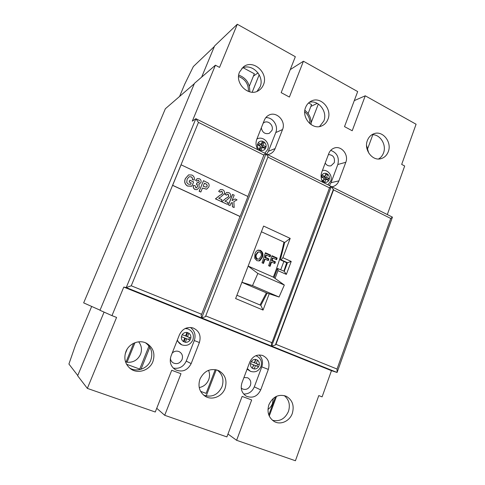 <?xml version="1.0" encoding="UTF-8"?>
<svg xmlns="http://www.w3.org/2000/svg" width="485" height="485" viewBox="0 0 485 485"><rect width="100%" height="100%" fill="white"/><g stroke="black" fill="none" stroke-linecap="round" stroke-linejoin="round"><path stroke-width="0.73" d="M267.962 409.437C270.042 407.952 271.545 405.975 272.485 403.508L273.255 398.391M268.793 414.966L275.468 396.839M125.415 361.501L127.052 362.265C133.272 362.695 137.77 360.028 140.541 354.262C142.202 349.661 141.571 345.514 138.661 341.822M127.118 349.206L125.178 353.971M149.004 345.999L139.735 369.073L126.561 364.253M127.052 362.265L134.988 342.689M126.197 361.64L133.648 343.259M199.22 387.57C203.676 386.684 206.834 384.059 208.689 379.694C209.866 376.481 209.823 373.359 208.55 370.328M215.255 369.576L206.113 393.365L200.572 391.334M329.363 178.722C329.558 176.934 329.012 175.437 327.733 174.242L326.023 173.363L324.859 176.455L322.01 175.018L321.294 176.916L324.15 178.353L322.98 181.457L324.701 182.318L325.865 179.22L328.709 180.644L329.418 178.753L326.581 177.322L327.739 174.23L325.544 174.636M252.297 368.212L253.807 364.938L256.868 366.133L257.638 364.077L254.583 362.883L255.844 359.524L257.493 360.137L255.625 359.403C253.825 359.264 252.376 359.985 251.26 361.58L250.472 363.647L253.564 364.853L252.345 368.267L254.176 368.97L255.45 365.587L258.523 366.781L259.299 364.714L256.225 363.514L257.493 360.137L255.613 359.397L254.34 362.78L251.248 361.574L254.34 362.78M185.173 328.521L187.992 328.933L185.622 328.315M170.374 358.342C170.635 360.416 171.629 361.962 173.351 362.98C177.14 364.471 180.038 363.32 182.063 359.518C183.106 356.045 182.16 353.426 179.214 351.667C176.643 350.613 174.303 351.098 172.181 353.122M241.221 388.03L242.488 388.934C245.968 390.17 248.605 388.982 250.405 385.375C251.388 381.938 250.454 379.397 247.623 377.76L243.943 377.536M261.318 127.834C262.349 132.55 264.992 134.393 269.242 133.351L271.909 130.483C274.007 125.809 268.49 120.037 264.216 122.469L263.161 123.184M325.199 163.093C326.672 165.397 328.606 166.294 331.012 165.797L334.286 162.669C335.087 157.552 333.128 154.848 328.412 154.57M378.536 158.983C380.834 157.661 382.489 155.655 383.508 152.957C386.836 144.742 379.955 133.89 371.862 134.739M367.4 140.456C363.586 149.635 372.438 161.396 380.98 158.674C384.429 157.667 386.86 155.321 388.291 151.641C392.153 142.269 382.804 130.313 374.093 133.672C370.97 134.781 368.739 137.043 367.4 140.456M319.548 126.549L323.822 121.038C327.836 111.744 318.451 99.546 309.284 102.335M305.629 107.373C301.179 117.497 312.382 130.332 321.664 125.936C324.586 124.687 326.678 122.481 327.933 119.316C332.461 108.937 320.555 95.884 311.158 101.141C308.612 102.45 306.769 104.524 305.629 107.373M257.026 91.356L260.063 86.936C264.992 76.206 251.83 62.547 241.882 68.294M239.56 71.98C234.243 83.444 249.029 97.467 258.784 90.452C260.894 89.088 262.446 87.197 263.434 84.772C268.866 72.98 253.061 58.746 243.361 66.942L239.56 71.98M145.555 342.828C151.381 347.193 153.121 352.989 150.768 360.222C147.664 368.661 136.57 372.68 129.356 367.818M125.948 351.516C123.62 358.36 125.057 364.047 130.259 368.576C137.455 374.432 149.635 370.552 152.914 361.543C155.382 353.656 153.284 347.587 146.622 343.325C139.431 339.3 129.058 343.338 125.948 351.516M217.189 370.031C222.579 374.178 224.185 379.743 222.021 386.727C217.929 394.911 211.824 397.73 203.7 395.196M199.978 379.046C197.722 386.29 199.414 392.001 205.052 396.178C211.86 400.725 222.178 396.621 225.064 388.376C227.374 380.476 225.264 374.565 218.729 370.649C210.538 367.866 204.294 370.667 199.978 379.046M284.174 395.542C289.012 399.519 290.442 404.817 288.454 411.444C285.016 418.907 279.681 421.847 272.449 420.277M268.914 404.684C266.78 412.02 268.544 417.621 274.195 421.489C280.554 425.309 289.709 421.15 292.316 413.39C294.468 405.599 292.413 399.876 286.156 396.227C278.584 393.814 272.837 396.639 268.914 404.684M183.385 341.507L184.058 341.767L185.44 338.257L190.041 340.052L190.841 338.027L187.501 336.717L188.889 333.189L186.961 332.437L185.567 335.966L182.208 334.656L181.408 336.693L184.767 338.003L183.372 341.537L185.306 342.289L186.701 338.748L190.041 340.052L190.841 338.027C191.096 335.99 190.447 334.377 188.889 333.189L186.961 332.437C185.003 332.243 183.421 332.983 182.208 334.656L181.408 336.693L184.767 338.003M264.295 142.105L262.458 141.177L261.209 144.348L258.159 142.814L257.389 144.76L260.439 146.294L259.184 149.477L261.027 150.405L262.276 147.222L265.313 148.749L266.077 146.809L263.046 145.276L264.295 142.105L262.458 141.177C260.694 140.832 259.257 141.377 258.159 142.814L257.389 144.76C257.177 146.652 257.771 148.222 259.184 149.477L261.027 150.405C262.797 150.738 264.228 150.186 265.313 148.749L266.077 146.809C266.289 144.93 265.695 143.36 264.295 142.105L262.621 142.826L261.942 142.487M243.664 394.02C248.605 394.135 252.158 391.747 254.316 386.854L261.791 366.866C263.282 362.156 262.385 358.191 259.093 354.965M247.101 369.164L250.551 371.364L247.308 368.606M173.26 368.085C179.165 369.091 183.494 366.769 186.246 361.107L194.297 340.543C196.019 335.123 194.734 330.758 190.435 327.454M177.098 340.688L181.742 344.835C179.62 343.859 178.171 342.234 177.389 339.955M329.363 185.543L331.043 182.669L337.833 164.494C339.427 157.486 337.057 152.775 330.721 150.368M266.671 154.151L268.466 151.211L275.765 132.575C278.669 125.924 272.77 117.043 265.786 117.655M216.262 369.776L206.186 396.015L216.262 369.776M149.841 347.236L140.989 369.291L149.841 347.236M104.075 312.116L77.648 375.772L87.349 388.394L155.267 412.014L171.714 370.285L180.99 373.729L164.706 415.293L226.889 436.918L242.118 396.409L251.673 399.961L236.613 440.301L295.426 460.75L318.791 395.59L322.101 396.869L331.473 370.667L123.778 287.071L111.974 315.638L116.576 317.42L87.349 388.394M387.315 214.564L404.684 165.997L401.683 164.403L416.088 124.233L365.253 95.806L352.207 130.75L344.514 126.621L357.681 91.574L303.428 61.231L289.393 97.055L281.173 92.641L295.335 56.709L237.304 24.25L219.535 67.403L215.413 65.208L194.473 83.341L99.989 310.291L111.974 315.638M237.304 24.25L214.6 45.923L201.639 77.133M252.194 92.205L259.202 74.745L252.194 92.205M311.164 122.699L318.342 104.02L311.164 122.699M367.842 148.234L372.813 134.727L367.842 148.234M276.523 396.306L269.254 416.069L276.523 396.306M247.871 196.48L264.064 154.594L266.022 153.824L331.279 186.501L329.685 187.392L271.964 342.713L271.388 343.368L271.667 346.12L126.233 287.55L131.247 285.786L201.651 314.268L201.117 314.971L201.681 317.936L205.428 316.711L268.084 156.6L205.428 316.711M329.776 188.004L268.102 157.195M205.961 316.014L271.964 342.713M269.217 293.783L263.052 310.067L235.625 298.56L263.604 226.065L290.194 238.377L282.882 257.693L291.218 261.451L286.35 274.383L277.972 270.666L275.056 278.378M280.742 269.751L283.877 261.457M286.659 262.706L280.318 259.857L281.142 259.851L287.496 262.706L286.659 262.706L283.913 271.157M286.35 274.383L284.252 271.309L277.499 268.466L274.049 277.656M282.882 257.693L281.142 259.851M291.218 261.451L287.496 262.706L284.252 271.309M277.875 268.472L277.972 270.666M123.778 287.071L126.233 287.55L195.867 118.698L266.022 153.824L268.084 156.6M181.087 164.803L172.648 185.312L240.117 216.498L247.956 196.516L181.087 164.803L172.569 185.349L240.008 216.516L201.651 314.268M264.076 155.182L198.462 122.408L131.247 285.786M215.413 65.208L192.309 121.153L195.867 118.698L198.462 122.408M268.332 369.412C270.096 362.816 268.163 358.166 262.531 355.457C256.801 354.099 252.539 356.336 249.739 362.162L241.954 382.804C240.227 388.709 241.718 393.189 246.428 396.239C252.697 398.543 257.456 396.427 260.712 389.891L268.332 369.412L261.791 366.866M199.396 342.525C201.311 335.644 199.196 330.782 193.036 327.945C186.949 326.557 182.421 328.824 179.45 334.747L171.041 356.002C169.204 361.852 170.647 366.43 175.382 369.734C182.227 372.571 187.483 370.528 191.169 363.611L199.396 342.525L194.297 340.543M267.562 154.6L269.715 154.072C272.231 153.06 274.025 151.235 275.098 148.604L282.543 129.543C286.302 121.141 276.341 110.75 268.696 115.236C266.708 116.297 265.265 117.934 264.367 120.134L256.771 139.334C255.486 142.923 255.868 146.403 257.923 149.774M331.867 186.798L332.474 186.689C335.499 185.937 337.639 183.997 338.894 180.869L345.805 162.287C348.964 154.806 341.379 145.342 334.292 148.04C331.734 148.944 329.909 150.762 328.812 153.496L321.761 172.205C320.567 175.697 320.931 179.062 322.858 182.287M236.613 440.301L227.974 434.033M164.706 415.293L156.74 408.279M333.438 189.265L275.401 344.987L275.977 344.338L333.534 189.877L331.279 186.501L392.438 217.128L337.093 372.468L331.473 370.667M365.253 95.806L354.28 100.631M303.428 61.231L290.248 69.61M275.977 344.338L337.045 369.043L337.093 372.468L271.667 346.12L275.401 344.987M337.045 369.043L390.74 218.456L333.534 189.877M390.74 218.456L392.438 217.128M331.279 186.501L271.667 346.12M266.022 153.824L201.681 317.936M263.052 310.067L260.833 305.32L267.217 293.128M280.318 259.857L284.701 242.47M261.403 231.763L284.737 242.488L290.194 238.377M260.833 305.32L236.904 295.238M256.868 366.133L258.523 366.781L259.299 364.714C259.517 362.78 258.911 361.252 257.493 360.137M252.546 368.309L254.182 368.958C255.971 369.091 257.414 368.37 258.523 366.781M252.291 368.224L252.285 368.242C250.872 367.115 250.266 365.587 250.484 363.653L250.484 363.653M264.137 148.155L264.398 147.501L261.379 145.985L262.621 142.826M261.379 145.985L263.046 145.276M264.398 147.501L266.077 146.809M259.863 149.823L260.615 147.913L262.276 147.222M261.209 144.348L259.548 145.063L257.65 144.106M324.859 176.455L322.883 176.952L321.531 176.273M327.175 179.874L327.417 179.238L324.592 177.813L325.744 174.739M324.592 177.813L326.581 177.322M327.417 179.238L329.418 178.753M323.186 181.554L323.883 179.699L325.865 179.22M254.583 362.883L256.225 363.514M257.638 364.077L259.299 364.714M253.807 364.938L255.45 365.587M250.472 363.641L253.564 364.853M188.768 339.548L189.556 337.536L190.841 338.027M185.44 338.257L186.701 338.748M184.058 341.767L185.306 342.289C187.265 342.471 188.841 341.725 190.041 340.052M185.567 335.966L182.208 334.662M189.556 337.536L186.234 336.238L187.616 332.728L186.949 332.467M187.616 332.728L188.889 333.189M186.234 336.238L187.501 336.717M187.58 186.01C184.815 184.167 184.112 181.657 185.464 178.492L188.604 174.891L191.933 175.049C193.964 176.122 194.721 177.789 194.206 180.062L192.466 179.571C192.666 178.347 192.236 177.431 191.181 176.831L189.101 176.752L187.143 179.153L186.737 182.445L188.21 184.161L190.714 184.27L191.254 182.948L189.132 182.033L189.865 180.238L193.612 181.917L191.908 186.094L187.489 186.046C184.724 184.197 184.021 181.693 185.379 178.529L188.562 174.909M191.254 182.948L189.132 182.033M190.629 184.294L191.163 182.984M191.181 176.831L189.059 176.77M192.466 179.571L192.375 179.608C192.575 178.383 192.151 177.468 191.09 176.867M194.206 180.062L192.375 179.608M191.545 186.246L187.489 186.046M189.217 181.996L189.95 180.202M198.51 182.687L199.274 181.923L198.704 180.371L197.85 180.347L197.001 181.208L195.631 180.238L197.322 178.613L199.42 178.747C200.929 179.626 201.433 180.905 200.923 182.59L198.838 184.185L199.286 187.428L197.128 189.617L195.025 189.55C193.448 188.58 192.927 187.192 193.466 185.373L195.285 185.822L195.758 187.847L196.431 187.871L197.553 186.567L197.074 184.439L196.322 184.27L197.231 182.542L198.51 182.687L199.183 181.96L198.614 180.408L197.801 180.365M195.115 189.52C193.539 188.55 193.018 187.155 193.557 185.343M197.08 189.635L195.025 189.55M199.396 184.051L198.856 184.197M195.631 180.238L197.274 178.632M197.001 181.208L195.54 180.274M197.553 186.567L197.165 184.403L196.322 184.27M196.413 184.233L197.322 182.512M196.383 187.889L197.462 186.598M200.832 192.018L199.22 191.266L203.506 180.675L208.241 183.087C209.211 184.282 209.381 185.585 208.732 187.01L206.652 189.198L202.445 188.022L200.832 192.018L199.129 191.296L203.506 180.675M204.391 183.215L203.166 186.234L206.228 187.198L207.125 186.288C207.368 184.924 206.762 184.045 205.313 183.645L204.391 183.215M206.604 189.217L202.421 188.083M206.18 187.21L207.028 186.319C207.271 184.961 206.665 184.076 205.216 183.682L204.361 183.281M221.202 201.493L215.528 198.856L219.735 195.437L221.73 194.376L222.609 193.272L222.009 191.345L221.166 191.242L220.196 192.272L218.723 191.254L220.536 189.477L222.7 189.726C224.343 190.666 224.852 192.06 224.222 193.909L220.705 197.074L218.68 198.207L221.912 199.717L221.202 201.493L215.431 198.88L219.638 195.467L221.627 194.406L222.506 193.303L221.912 191.375L221.118 191.26M218.723 191.254L220.487 189.496M220.196 192.272L218.626 191.284M227.404 204.379L221.766 201.76L225.949 198.347L227.932 197.286L228.805 196.183L228.211 194.261L227.386 194.152L226.404 195.188L224.943 194.176L226.792 192.387L228.89 192.648C230.527 193.582 231.03 194.97 230.411 196.813L226.913 199.978L224.901 201.111L228.108 202.609L227.404 204.379L221.669 201.784L225.846 198.371L227.829 197.316L228.696 196.207L228.108 194.291L227.338 194.17M224.943 194.176L226.744 192.406M226.404 195.188L224.84 194.206M235.073 198.941L237.032 199.856L233.855 201.608L234.158 207.525L232.473 206.737L232.254 202.494L231.03 203.166L230.06 205.616L228.387 204.912L232.539 194.443L234.2 195.152L232.042 200.608L235.073 198.941L232.054 200.572M230.06 205.616L228.387 204.912M232.473 206.737L232.151 202.548M234.158 207.525L232.37 206.762M228.496 204.888L232.642 194.412M256.911 260.675L254.71 258.25L254.964 253.873C255.462 252.085 256.48 250.836 258.008 250.121L260.403 250.363C262.846 251.988 263.531 254.249 262.464 257.153L259.996 260.59L259.202 260.924L256.911 260.675M265.592 257.432L268.872 258.899L268.308 260.59L265.022 259.123L263.507 263.446L262.046 262.797L265.416 252.77L270.63 255.11L270.109 256.783L266.35 255.098L265.592 257.432L264.943 257.614L268.217 259.075L267.793 260.36M272.14 260.36L275.401 261.815L274.843 263.5L271.582 262.046L270.078 266.362L268.623 265.719L271.958 255.71L277.141 258.038L276.626 259.705L272.891 258.032L272.14 260.36L271.485 260.536L274.734 261.991L274.316 263.264M283.919 242.112C281.985 251.927 278.936 262.355 274.771 273.401L273.322 277.129L248.156 266.089M273.322 277.129L284.325 285.041L279.051 297.014L266.38 292.849L260.033 304.98M266.38 292.849L241.882 282.337M248.138 266.132L257.868 273.473L252.509 285.61L241.918 282.246M284.325 285.041L257.868 273.473M279.051 297.014L252.509 285.61M257.699 250.242L259.76 250.563C262.203 252.188 262.888 254.449 261.821 257.335L258.881 260.991M256.898 259.142L258.887 259.075L261.009 256.456C261.773 254.643 261.397 253.17 259.875 252.048L258.444 251.927L256.462 254.467L255.831 254.655C255.061 256.486 255.419 257.978 256.898 259.142L258.887 259.075M258.402 251.939L257.808 252.121L255.831 254.655M260.403 250.363L259.76 250.563M262.464 257.153L261.821 257.335M259.996 260.59L259.36 260.766M256.462 254.467C255.692 256.298 256.05 257.796 257.535 258.966M270.63 255.11L269.975 255.298L265.283 253.188M268.872 258.899L268.217 259.075M269.975 255.298L269.587 256.553M266.35 255.098L265.701 255.286L264.943 257.614M265.022 259.123L264.38 259.299L263.003 263.228M277.141 258.038L276.474 258.214L271.83 256.128M275.401 261.815L274.734 261.991M276.474 258.214L276.086 259.469M272.891 258.032L272.231 258.214L271.485 260.536M271.582 262.046L270.921 262.221L269.563 266.132M368.727 153.042L366.557 145.5M311.055 124.609C311.515 118.698 309.454 113.926 304.865 110.301M249.781 91.871C249.993 83.602 246.307 78.006 238.717 75.084M308.545 102.972L311.564 104.596L308.12 113.532M243.149 67.736L254.352 73.775L249.338 86.215M100.043 310.164L83.662 302.876L148.077 150.477M147.846 150.368L165.355 108.755L194.321 83.705M91.677 306.441L75.557 344.956L68.912 364.041L77.758 375.505M214.34 46.542L193.363 66.536L184.682 84.269L179.583 96.448M310.861 106.433L317.238 103.366M253.4 76.133L258.038 72.889M248.459 91.483C248.605 84.129 245.313 79.134 238.584 76.503M309.866 123.705C310.06 118.88 308.345 114.921 304.725 111.823M256.898 139.007L257.195 138.862C263.319 135.782 270.466 143.305 267.665 149.586L264.768 153.199M327.684 174.2C325.059 172.551 322.992 173.115 321.494 175.885L321.185 177.789M328.83 180.329L329.303 179.068M255.783 355.723L256.353 355.899C260.76 358.063 262.294 361.61 260.954 366.539C258.729 371.128 255.268 372.741 250.551 371.364M251.23 361.628L250.496 363.58M181.408 336.693C181.147 338.736 181.802 340.355 183.372 341.537L185.306 342.289M252.345 368.267L254.128 368.952M324.707 182.305C326.338 182.572 327.654 182.008 328.654 180.62M275.765 132.575L282.543 129.543M268.466 151.211L275.098 148.604M337.833 164.494L345.805 162.287M331.043 182.669L338.894 180.869M254.316 386.854L260.712 389.891M186.246 361.107L191.169 363.611M321.652 179.753L324.647 182.287M322.416 170.459C327.999 169.259 332.898 175.879 330.673 181.19L327.866 184.797M187.992 328.933C192.684 331.158 194.309 334.838 192.86 339.985C190.429 344.744 186.725 346.363 181.742 344.835M256.353 355.899L255.819 355.711"/></g></svg>

